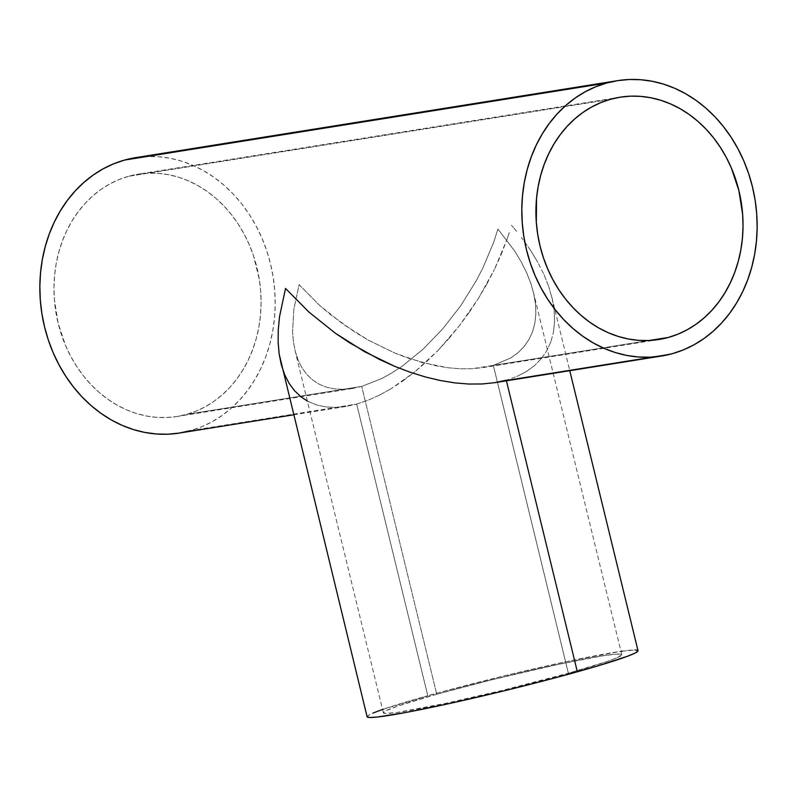 <?xml version="1.0" encoding="UTF-8"?>
<svg xmlns="http://www.w3.org/2000/svg" width="797" height="797" viewBox="0 0 797 797"><rect width="100%" height="100%" fill="white"/><g stroke="black" fill="none" stroke-linecap="round" stroke-linejoin="round"><path stroke-width="0.6" stroke-dasharray="3.98 2.99" d="M436.746 694.257A122.698 6.386 -13.7 0 0 383.357 712.797A122.698 6.386 -13.7 0 0 446.808 703.103A122.698 6.386 -13.7 0 0 568.371 673.226L493.333 365.385L472.113 368.722L460.397 368.782L448.073 367.756L422.121 362.535L395.262 353.25L368.533 340.259L342.949 324.06L319.507 305.291L299.094 284.649L293.824 309.385L292.579 332.11L293.485 342.441L295.408 351.945L298.317 360.533L302.193 368.124L306.994 374.64L312.683 380.02L319.189 384.224L326.471 387.193L334.441 388.906L343.019 389.354L361.708 386.415L436.746 694.257L361.708 386.415L352.354 388.488L343.019 389.354L334.441 388.906L326.471 387.193L319.189 384.224L312.683 380.02L306.994 374.64L302.193 368.124L298.317 360.533L295.408 351.945L293.485 342.441L292.579 332.11L293.824 309.385L299.094 284.649L319.507 305.291L330.904 314.954L355.532 332.528L368.533 340.259L395.262 353.25L408.741 358.381L435.272 365.674L448.073 367.756L460.397 368.782L472.113 368.722L483.371 367.547L493.333 365.385L648.997 340.518L493.333 365.385L510.907 357.883L518.11 352.643L524.157 346.486L528.999 339.472L532.575 331.652L534.867 323.124L535.843 313.948L535.504 304.225L533.841 294.043L530.872 283.503L526.628 272.713L521.158 261.765L514.493 250.766L497.906 229.058L493.821 241.899L482.942 267.872L476.257 280.763L460.716 305.729L442.773 328.812L423.137 349.146L402.555 365.923L392.144 372.767L381.813 378.505L361.708 386.415L186.538 414.4L361.708 386.415L381.813 378.505L392.144 372.767L402.555 365.923L423.137 349.146L442.773 328.812L460.716 305.729L476.257 280.763L482.942 267.872L493.821 241.899L497.906 229.058L514.493 250.766L521.158 261.765L526.628 272.713L530.872 283.503L533.841 294.043L535.504 304.225L535.843 313.948L534.867 323.124L532.575 331.652L528.999 339.472L524.157 346.486L518.11 352.643L510.907 357.883L493.333 365.385L568.371 673.226A122.698 6.386 -13.7 0 0 621.77 654.676A122.698 6.386 -13.7 0 0 558.318 664.379A122.698 6.386 -13.7 0 0 436.746 694.257L397.663 706.112L385.738 710.824L383.347 712.687L385.539 713.445L397.185 712.428L445.921 703.293L502.06 690.441L568.371 673.226L607.463 661.361L616.499 657.983L621.78 654.785L616.798 654.088L601.974 655.951L559.205 664.19L491.38 679.911L436.746 694.257M506.264 380.189L506.414 380.817L506.264 380.189L516.815 376.493L506.264 380.189L672.459 353.629L506.264 380.189L494.678 382.69M526.229 371.651L516.815 376.493L526.229 371.651L534.418 365.703L526.229 371.651M541.293 358.71L534.418 365.703L541.293 358.71L546.792 350.74L541.293 358.71M550.857 341.853L546.792 350.74L550.857 341.853L553.467 332.16L550.857 341.853M554.573 321.729L553.467 332.16L554.573 321.729L554.184 310.681L554.573 321.729M552.291 299.114L554.184 310.681L552.291 299.114L548.924 287.139L552.291 299.114M544.102 274.875L548.924 287.139L544.102 274.875L537.875 262.432L544.102 274.875M530.314 249.939L537.875 262.432L530.314 249.939L521.477 237.516L530.314 249.939M516.615 231.359L511.465 225.272L516.615 231.359M509.273 232.535L506.822 239.857L509.273 232.535M501.134 254.602L506.822 239.857L494.459 269.376L501.134 254.602M486.867 284.021L494.459 269.376L478.419 298.407L486.867 284.021M469.194 312.394L478.419 298.407L459.301 325.843L469.194 312.394M448.811 338.625L459.301 325.843L437.842 350.63L448.811 338.625M426.495 361.728L437.842 350.63L414.878 371.81L426.495 361.728M403.103 380.787L414.878 371.81L391.287 388.577L403.103 380.787M379.531 395.093L391.287 388.577L379.531 395.093L367.965 400.283L379.531 395.093M638.028 650.721A139.435 7.263 -13.7 0 0 565.92 661.739A139.435 7.263 -13.7 0 0 427.78 695.691L356.687 404.089L367.965 400.283L356.687 404.089L190.503 430.639A139.435 117.069 80.9 0 0 271.936 270.303A139.435 117.069 80.9 0 0 135.52 157.676L147.216 156.521L158.752 156.74L170.279 158.294L181.686 161.163L192.854 165.328L203.693 170.747L214.074 177.372L223.917 185.123L233.123 193.94L241.601 203.733L249.262 214.413L256.046 225.87L261.874 237.994L266.706 250.666L270.482 263.777L273.172 277.187L274.746 290.775L275.194 304.404L274.507 317.953L272.694 331.273L269.765 344.254L265.76 356.767L260.719 368.682L254.671 379.9L247.698 390.291L239.857 399.775L231.22 408.253L221.865 415.645L211.902 421.882L201.412 426.893L190.503 430.639L356.687 404.089L345.818 406.47L335.457 407.416L325.704 406.908L316.648 404.966L307.353 401.04M128.496 176.316A122.698 103.022 80.9 0 0 56.836 317.405A122.698 103.022 80.9 0 0 176.884 416.522A122.698 103.022 80.9 0 0 186.538 414.4A122.698 103.022 80.9 0 0 258.208 273.311A122.698 103.022 80.9 0 0 138.16 174.194A122.698 103.022 80.9 0 0 128.496 176.316L610.462 99.306L128.496 176.316L138.379 174.164L148.451 173.178L158.603 173.367L168.755 174.742L178.787 177.263L188.62 180.939L198.154 185.701L207.29 191.529L215.957 198.353L224.047 206.114L231.509 214.732L238.253 224.126L244.221 234.208L249.351 244.878L253.605 256.036L259.294 279.368L260.679 291.323L261.067 303.318L260.47 315.243L258.866 326.969L256.295 338.386L252.769 349.395L248.335 359.885L243.015 369.748L236.878 378.904L229.974 387.242L222.373 394.704L214.144 401.21L205.377 406.699L196.142 411.113L186.538 414.4L176.655 416.552L166.593 417.538L156.431 417.349L146.289 415.974L136.257 413.454L126.424 409.788L116.89 405.015L107.754 399.187L99.087 392.363L90.988 384.602L83.536 375.985L76.791 366.59L70.823 356.508L65.683 345.838L58.111 323.154L54.365 299.393L53.967 287.398L54.575 275.483L56.169 263.747L58.749 252.33L62.266 241.322L66.709 230.831L72.029 220.968L78.166 211.813L85.07 203.474L92.671 196.012L100.89 189.507L109.667 184.017L118.892 179.614L128.496 176.316M293.495 414.829L346.057 406.43L356.687 404.089L427.78 695.691A139.435 7.263 -13.7 0 0 367.098 716.762M179.524 433.04A139.435 117.069 80.9 0 0 190.503 430.639M280.893 363.123L284.659 374.67L289.062 383.297L294.521 390.699L300.977 396.816L308.379 401.588L316.648 404.966L325.704 406.908L335.457 407.416L345.818 406.47M367.686 717.23L367.088 716.642L367.796 715.736L373.086 713.016M382.54 709.45L439.207 692.533L503.136 676.125L566.936 661.52L620.953 651.328M622.308 651.139L635.548 649.993M637.441 650.252L638.038 650.84M383.357 712.797L295 350.371M551.823 297.072L569.765 370.695M658.84 339.512L483.371 367.547M352.354 388.488L176.884 416.522M620.116 97.194L138.16 174.194M621.77 654.676L533.422 292.25"/><path stroke-width="1.2" d="M307.353 401.04L300.977 396.816L294.521 390.699L289.062 383.297L284.659 374.67L281.351 364.906L279.169 354.107L367.098 716.762A139.435 7.263 -13.7 0 0 439.207 705.743A139.435 7.263 -13.7 0 0 577.347 671.791L506.414 380.817L577.347 671.791A139.435 7.263 -13.7 0 0 638.028 650.721L569.765 370.695M668.504 337.4A122.698 103.022 -99.1 0 1 658.84 339.512A122.698 103.022 -99.1 0 1 538.792 240.405A122.698 103.022 -99.1 0 1 610.462 99.306A122.698 103.022 -99.1 0 1 620.116 97.194A122.698 103.022 -99.1 0 1 740.164 196.301A122.698 103.022 -99.1 0 1 668.504 337.4L648.997 340.518L668.504 337.4L658.621 339.552L648.549 340.528L638.397 340.339L628.245 338.974L618.213 336.444L608.38 332.777L598.846 328.005L589.71 322.187L581.043 315.363L572.953 307.602L565.491 298.985L558.747 289.59L552.779 279.508L547.649 268.838L543.395 257.68L540.077 246.143L537.706 234.338L536.321 222.383L536.53 198.473L538.134 186.747L540.705 175.32L544.231 164.312L548.665 153.821L553.985 143.958L560.122 134.813L567.026 126.464L574.627 119.002L582.856 112.497L591.623 107.017L600.858 102.604L610.462 99.306L620.345 97.154L630.407 96.168L640.569 96.367L650.711 97.732L660.743 100.263L670.576 103.929L680.11 108.701L689.246 114.519L697.913 121.343L706.012 129.104L713.464 137.722L720.209 147.116L726.177 157.198L731.317 167.868L738.889 190.563L742.635 214.323L743.033 226.318L742.425 238.233L740.831 249.959L738.251 261.386L734.734 272.395L730.291 282.875L724.971 292.748L718.834 301.894L711.93 310.242L704.329 317.704L696.11 324.2L687.333 329.689L678.108 334.102L668.504 337.4M617.476 80.666L135.52 157.676A139.435 117.069 80.9 0 0 124.541 160.077L606.497 83.067A139.435 117.069 -99.1 0 1 617.476 80.666A139.435 117.069 -99.1 0 1 753.892 193.292A139.435 117.069 -99.1 0 1 672.459 353.629A139.435 117.069 -99.1 0 1 661.48 356.04A139.435 117.069 -99.1 0 1 525.064 243.404A139.435 117.069 -99.1 0 1 606.497 83.067L124.541 160.077A139.435 117.069 80.9 0 0 43.108 320.414A139.435 117.069 80.9 0 0 179.524 433.04L293.495 414.829M506.264 380.189L494.678 382.69L482.155 383.975L468.835 384.044L454.828 382.889L440.293 380.508L425.349 376.951L410.136 372.229L394.824 366.391L364.448 351.636L335.378 333.226L308.728 311.896L285.535 288.434L279.548 316.558L278.263 329.819L278.133 342.371L279.169 354.107L278.133 342.371L278.263 329.819L279.548 316.558L285.535 288.434L308.728 311.896L335.378 333.226L349.674 342.849L379.541 359.507L394.824 366.391L410.136 372.229L425.349 376.951L440.293 380.508L454.828 382.889L468.835 384.044L482.155 383.975L494.678 382.69L661.48 356.04M606.497 83.067L595.588 86.823L585.098 91.834L575.135 98.061L565.78 105.453L557.143 113.931L549.302 123.415L542.329 133.816L536.281 145.024L531.24 156.949L527.235 169.452L524.306 182.433L522.493 195.763L521.806 209.302L522.254 222.931L523.828 236.52L526.518 249.929L530.294 263.04L535.126 275.722L540.954 287.847L547.738 299.303L555.399 309.973L563.877 319.766L573.083 328.583L582.926 336.344L593.307 342.959L604.146 348.379L615.314 352.543L626.721 355.422L638.248 356.976L649.784 357.195L661.221 356.08L672.459 353.629L683.368 349.883L693.858 344.872L703.831 338.635L713.176 331.253L721.813 322.775L729.654 313.291L736.637 302.89L742.674 291.682L747.725 279.757L751.72 267.254L754.649 254.273L756.463 240.943L757.15 227.404L756.702 213.765L755.128 200.177L752.438 186.767L748.662 173.666L743.84 160.984L738.002 148.86L731.218 137.403L723.556 126.733L715.078 116.93L705.883 108.113L696.04 100.362L685.649 93.747L674.82 88.328L663.642 84.153L652.245 81.284L640.708 79.73L629.172 79.511L617.735 80.627L606.497 83.067M135.779 157.637L124.541 160.077L113.632 163.823L103.142 168.834L93.169 175.071L83.824 182.463L75.187 190.941L67.346 200.426L60.363 210.816L54.326 222.034L49.275 233.949L45.28 246.462L42.351 259.443L40.537 272.763L39.85 286.312L40.298 299.941L41.872 313.53L44.562 326.939L48.338 340.05L53.16 352.722L58.998 364.847L65.782 376.304L73.444 386.983L81.922 396.776L91.117 405.593L100.96 413.344L111.351 419.969L122.18 425.389L133.358 429.553L144.755 432.422L156.292 433.976L167.828 434.206L179.265 433.08L190.503 430.639M638.038 650.84L635.319 652.962L627.508 656.26L597.949 665.854L553.875 678.177L501.99 691.348L450.185 703.362L406.36 712.388L377.18 717.051L369.579 717.489L367.088 716.642M373.086 713.016L383.357 709.161M620.953 651.328L622.308 651.139M635.548 649.993L637.441 650.252"/></g></svg>
